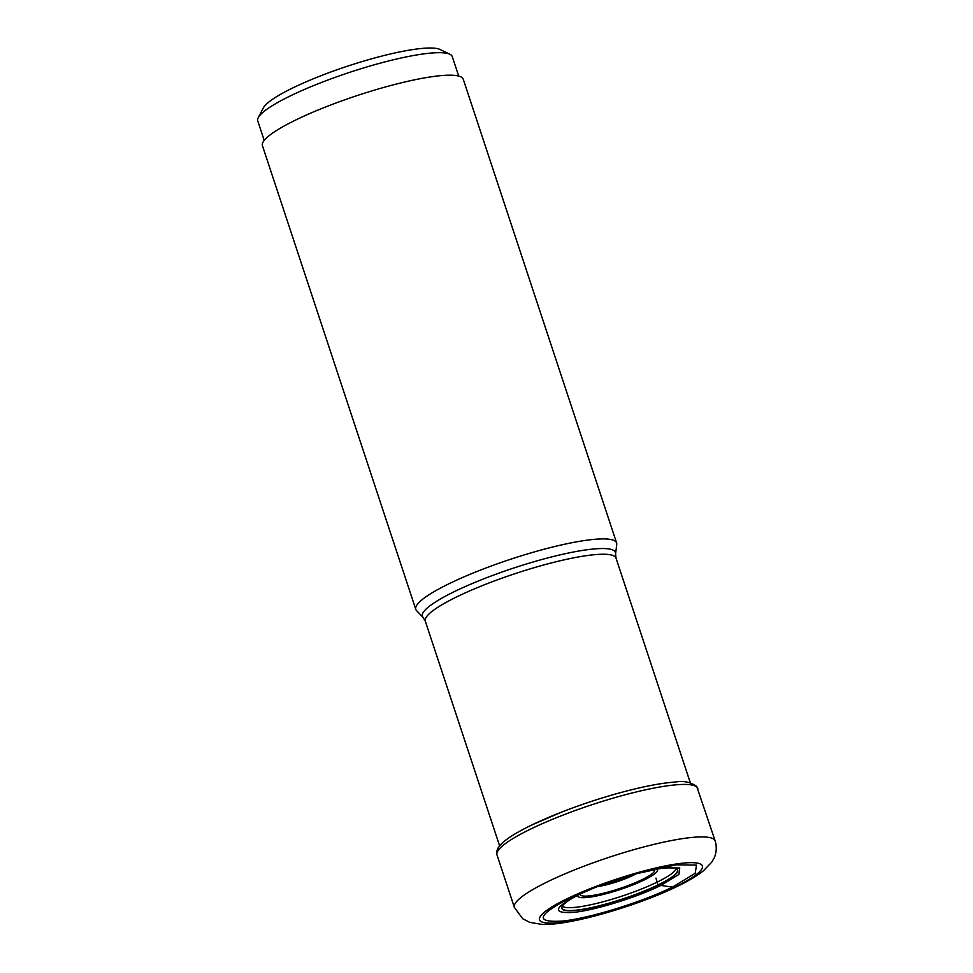 <?xml version="1.0" encoding="UTF-8"?>
<svg xmlns="http://www.w3.org/2000/svg" width="973" height="973" viewBox="0 0 973 973"><rect width="100%" height="100%" fill="white"/><g stroke="black" fill="none" stroke-linecap="round" stroke-linejoin="round"><path stroke-width="1.46" d="M633.666 874.35A60.995 10.277 -18.3 0 1 675.651 868.5A60.995 10.277 -18.3 0 1 658.186 885.077A60.995 10.277 161.7 0 1 591.791 907.724A60.995 10.277 161.7 0 1 562.491 905.924A60.995 10.277 161.7 0 1 581.331 893.506A60.995 10.277 -18.3 0 1 600.341 885.333M634.007 874.253L663.209 867.88L679.75 867.977L678.886 874.459L660.849 885.454C636.646 897.386 595.038 910.241 573.754 912.358C551.715 913.732 553.503 907.748 579.093 894.418L598.991 885.856M655.948 878.133L658.003 884.944A15.41 9.414 64.1 0 0 658.186 885.077A1020.555 623.474 64.1 0 0 660.849 885.454A3661.654 2236.976 -115.9 0 1 672.501 887.096L695.172 873.304L696.534 865.106L676.235 864.815L639.979 872.574L593.591 887.923L569.302 898.407C536.987 915.24 534.736 922.793 562.552 921.054C589.419 918.378 641.961 902.153 672.501 887.096L674.982 886.962A85.77 14.449 -18.3 0 1 559.852 922.526A85.77 14.449 -18.3 0 1 566.918 898.821A85.77 14.449 -18.3 0 1 682.049 863.246A85.77 14.449 -18.3 0 1 674.982 886.962M423.109 617.478A101.678 17.137 161.7 0 1 454.865 591.377A101.678 17.137 161.7 0 1 454.938 591.341A101.678 17.137 161.7 0 1 559.743 554.951A101.678 17.137 161.7 0 1 615.568 553.832L616.748 544.418A105.765 17.818 161.7 0 0 616.614 542.958A105.765 17.818 161.7 0 0 554.951 546.461A105.765 17.818 161.7 0 0 449.575 583.472A105.765 17.818 161.7 0 0 415.787 609.378A105.765 17.818 161.7 0 0 416.553 610.618L423.109 617.478L425.298 621.163A100.426 16.918 -18.3 0 1 457.383 596.558A100.426 16.918 -18.3 0 1 457.456 596.534A100.426 16.918 -18.3 0 1 557.493 561.409A100.426 16.918 -18.3 0 1 616.006 558.088L690.295 782.73M415.787 609.378L262.43 145.67A105.765 17.818 -18.3 0 1 296.218 119.764A105.765 17.818 -18.3 0 1 401.594 82.754A105.765 17.818 -18.3 0 1 463.257 79.251L616.614 542.958M264.206 140.404L257.76 120.932A102.433 17.259 -18.3 0 1 258.271 117.648A102.433 17.259 -18.3 0 1 325.858 80.783A102.433 17.259 -18.3 0 1 427.974 53.369A102.433 17.259 -18.3 0 1 449.903 54.269A102.433 17.259 -18.3 0 1 452.263 56.604L458.709 76.076M258.271 117.648L263.342 107.918A94.43 15.909 -18.3 0 1 325.651 73.924A94.43 15.909 -18.3 0 1 419.801 48.65A94.43 15.909 -18.3 0 1 440.027 49.489L449.903 54.269M675.967 868.646A60.131 10.131 -18.3 0 1 656.714 882.341A60.131 10.131 161.7 0 1 599.429 902.725A60.131 10.131 161.7 0 1 562.333 906.228M675.59 868.475A60.8 10.241 -18.3 0 1 658.003 884.944A60.8 10.241 161.7 0 1 592.131 907.444A60.8 10.241 161.7 0 1 562.528 905.863M715.179 840.976A105.765 17.818 161.7 0 0 653.515 844.479A105.765 17.818 161.7 0 0 548.14 881.489A105.765 17.818 161.7 0 0 514.352 907.395L522.708 918.743L529.774 922.368L541.596 924.35C567.575 926.138 636.658 906.264 677.524 886.245C688.179 881.137 696.753 876.041 703.272 870.944L711.725 862.175L713.902 858.441C714.218 858.089 718.038 850.511 715.179 840.976L696.717 786.415C690.514 782.073 683.447 780.601 675.53 782.012C661.531 782.985 643.408 786.464 621.139 792.46A102.469 17.271 -18.3 0 1 621.297 792.411A102.469 17.271 -18.3 0 1 625.955 791.183M531.635 825.08A102.469 17.271 -18.3 0 1 560.764 812.443A102.469 17.271 -18.3 0 1 560.922 812.382L531.55 825.116C517.977 831.696 508.234 837.644 502.323 842.959L498.468 847.313C496.583 850.876 496.096 853.394 496.996 854.89A105.765 17.818 -18.3 0 1 530.784 828.996A105.765 17.818 -18.3 0 1 636.147 791.986A105.765 17.818 -18.3 0 1 697.811 788.483M560.922 812.382A102.469 17.271 -18.3 0 1 621.139 792.46M656.982 869.084A41.948 7.066 -18.3 0 1 644.077 880.018A41.948 7.066 -18.3 0 1 600.256 895.172A41.948 7.066 -18.3 0 1 577.828 895.257M654.294 869.546A39.139 6.592 -18.3 0 1 642.229 879.568A39.139 6.592 -18.3 0 1 642.107 879.628A39.139 6.592 -18.3 0 1 601.642 893.676A39.139 6.592 -18.3 0 1 580.261 894.029M596.875 886.695A27.524 4.634 161.7 0 0 633.119 875.359A27.524 4.634 161.7 0 0 636.585 873.559M602.774 884.457A24.714 4.16 161.7 0 0 630.577 875.25M676.004 867.977L676.32 868.889L675.53 868.451M496.996 854.89L514.352 907.395M562.564 905.814L562.187 906.629L561.895 905.717M615.568 553.832L616.006 558.088M425.298 621.163L499.599 845.805"/></g></svg>
